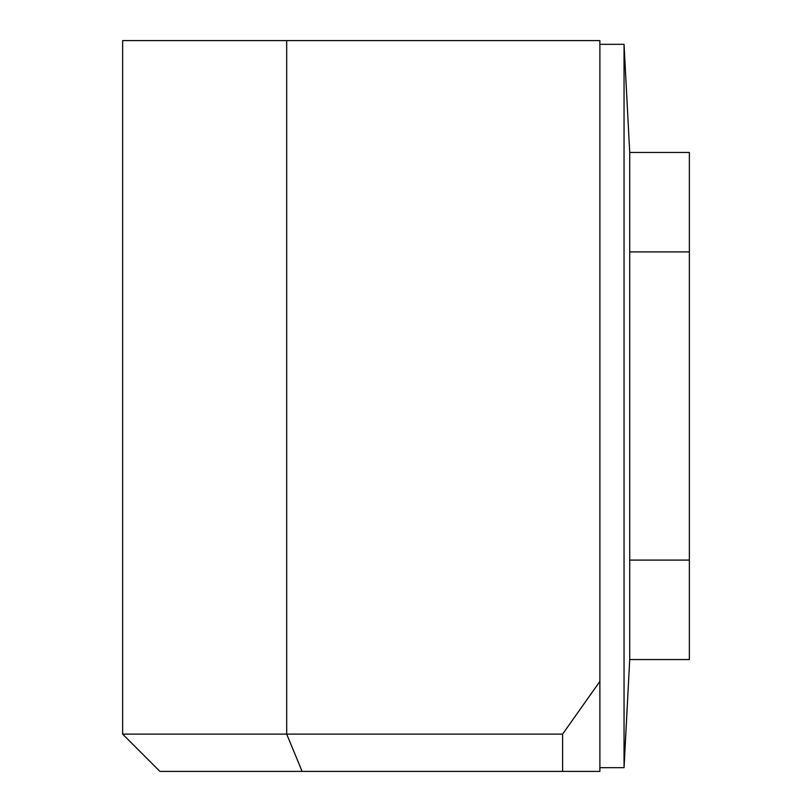 <?xml version="1.0" encoding="UTF-8"?>
<svg xmlns="http://www.w3.org/2000/svg" width="812" height="812" viewBox="0 0 812 812"><rect width="100%" height="100%" fill="white"/><g stroke="black" fill="none" stroke-linecap="round" stroke-linejoin="round"><path stroke-width="1.22" d="M286.687 40.6L122.632 40.6L122.632 734.119L159.913 771.4L302.125 771.4L286.687 734.119L286.687 40.6L599.885 40.6L599.885 681.38L562.604 734.119L122.632 734.119M562.604 734.119L562.604 771.4L599.885 771.4L599.885 681.38M302.125 771.4L562.604 771.4M629.716 659.547L629.716 251.903L689.368 251.903L689.368 659.547L629.716 659.547L624.052 767.675L599.885 767.675M624.052 767.675L624.052 44.325L599.885 44.325M629.716 251.903L629.716 152.453L624.052 44.325M689.368 251.903L689.368 152.453L629.716 152.453M689.368 560.097L629.716 560.097"/></g></svg>
